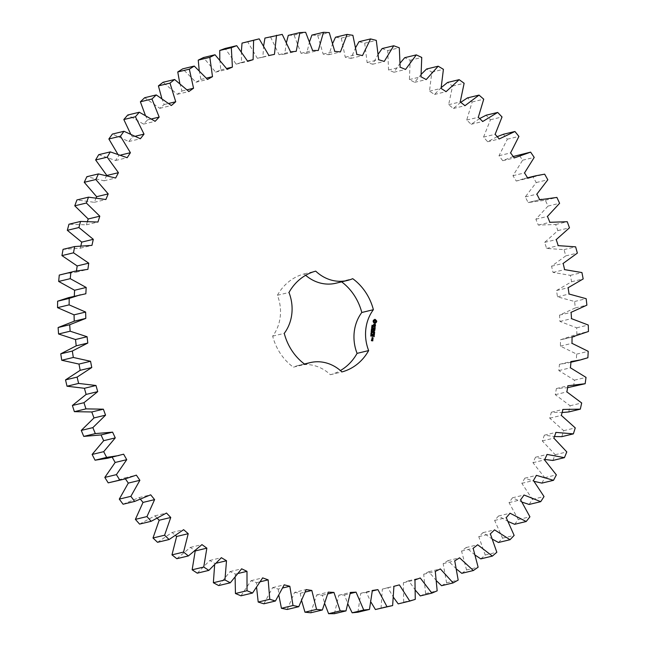 <?xml version="1.0" encoding="UTF-8"?>
<svg xmlns="http://www.w3.org/2000/svg" width="646" height="646" viewBox="0 0 646 646"><rect width="100%" height="100%" fill="white"/><g stroke="black" fill="none" stroke-linecap="round" stroke-linejoin="round"><path stroke-width="0.48" stroke-dasharray="3.23 2.42" d="M263.859 603.8L272.652 587.618L278.248 589.047L282.9 587.925M278.248 589.047L278.894 595.555M287.187 609.477L294.576 592.382L306.164 589.588M294.576 592.382L300.245 593.246L301.706 600.966M310.766 612.779L316.693 594.926L322.378 595.216L324.825 603.897M334.402 613.7L338.819 595.224L344.471 594.942L348 604.309M357.9 612.222L360.759 593.278L366.339 592.422L371.014 602.193M381.051 608.354L382.343 589.104L387.802 587.682L393.616 597.566M398.194 603.873L403.685 602.137L403.387 582.74L408.676 580.762L415.58 590.476M420.296 595.911L425.593 593.617L423.711 574.229L428.791 571.71L436.688 580.996M441.549 585.704L446.604 582.862L443.156 563.651L447.985 560.615L456.706 569.231M461.769 573.325L466.549 569.966L461.559 551.086L466.097 547.558L475.456 555.31M480.785 558.879L485.251 555.035L478.767 536.648L482.974 532.651L492.728 539.378M498.454 542.495L502.564 538.199L494.634 520.45L498.478 516.025L508.362 521.605M514.62 524.302L518.342 519.586L509.032 502.62L512.48 497.8L522.202 502.192M529.147 504.453L532.449 499.35L521.847 483.321L524.859 478.145L534.097 481.351M541.921 483.111L544.772 477.669L532.958 462.697L535.526 457.215L544.756 459.451M552.839 460.453L555.213 454.711L542.285 440.927L544.376 435.178L554.454 436.535M561.794 436.664L563.683 430.68L549.746 418.196L551.353 412.229L562.101 412.528M568.73 411.946L570.111 405.769L555.277 394.682L556.384 388.553L567.624 387.673M573.575 386.502L574.447 380.179L558.847 370.586L559.436 364.336L568.625 362.794L576.305 360.541L576.644 354.121L560.405 346.111L560.478 339.796L576.878 334.281L576.692 327.821L559.945 321.45L559.509 315.119L575.311 307.94L574.593 301.496L557.482 296.821L556.529 290.522L571.597 281.737L570.361 275.358L553.024 272.41L551.563 266.209L565.775 255.881L564.031 249.622L546.613 248.435L544.659 242.371L557.902 230.598L555.657 224.509L538.304 225.083L535.873 219.22L548.026 206.082L545.313 200.22L528.162 202.561L525.271 196.933L536.237 182.552L533.071 176.956L524.261 178.562L516.267 181.041L512.948 175.704L522.638 160.2L519.045 154.919L518.593 155.024M513.247 156.494L502.733 160.709L499.003 155.71L507.336 139.205L503.339 134.287M497.218 136.669L487.649 141.74L483.547 137.105L490.459 119.744L486.099 115.222M479.655 118.557L471.16 124.274L466.719 120.059L472.145 101.979L467.454 97.901M460.743 102.318L453.395 108.471L448.655 104.7L452.555 86.055L447.573 82.446M441.266 87.565L434.508 94.461L429.493 91.167L431.835 72.102L426.602 69.001M421.329 74.169L414.643 82.349L409.411 79.563L410.17 60.248L404.727 57.672M400.294 62.904L393.971 72.247L388.553 69.986L387.729 50.574L382.133 48.547M378.378 53.909L372.661 64.229L367.114 62.517L364.707 43.169L358.998 41.707M355.809 47.287L350.891 58.366L345.255 57.219L341.298 38.098L335.516 37.218M332.819 43.112L328.846 54.708L323.17 54.127L317.679 35.393L311.881 35.102M309.636 41.433L306.705 53.287L301.036 53.279L294.059 35.086L288.294 35.377M286.509 42.289L284.652 54.111L279.032 54.684L270.634 37.177L264.949 38.057M263.673 45.664L262.865 57.171L257.342 58.31L247.596 41.651M241.362 51.527L241.531 62.444L236.153 64.148L225.131 48.458M219.801 59.82L220.827 69.889L215.635 72.142L203.433 57.559M199.21 70.454L200.922 79.442L195.956 82.228L182.681 68.864M179.806 83.318L181.978 91.029L177.287 94.316L163.034 82.284M161.775 98.265L164.149 104.539L159.78 108.31L144.672 97.716M145.293 115.141L147.595 119.881L143.573 124.097L127.738 115.02M130.54 133.762L132.446 136.912L128.804 141.539L112.38 134.069M117.653 153.918L118.832 155.492L115.594 160.499L98.709 154.685M106.776 175.389L104.063 180.807L86.855 176.705M96.206 197.708L94.292 202.319L76.914 199.953M87.517 221.198L86.37 224.832L68.952 224.235M80.928 245.658L80.362 248.169L63.058 249.34M76.494 270.852L76.317 272.144L63.017 274.074M74.282 296.264L68.686 297.612M107.381 458.305L112.154 457.158M113.05 481.843L124.775 477.919L125.421 478.864M123.079 504.227L139.1 497.598L140.626 499.471M139.568 524.092L154.903 515.831L157.438 518.463M157.535 542.301L172.046 532.482L175.696 535.655M176.818 558.709L190.392 547.404L195.278 550.941M197.264 573.172L209.788 560.478L214.916 563.522L214.609 565.242M218.703 585.575L230.081 571.597L235.41 574.124L235.12 577.589M240.966 595.814L251.092 580.673L256.575 582.66L256.624 587.731M341.637 281.842A52.076 46.108 76.5 0 0 341.136 281.47L352.716 278.684M304.419 364.005L298.557 365.418A40.181 35.578 76.5 0 1 330.348 374.712A52.076 46.108 76.5 0 0 340.402 370.554M298.557 365.418A40.181 35.578 76.5 0 0 293.341 367.17L304.928 364.376M305.655 275.301A40.181 35.578 76.5 0 1 304.129 273.92A52.076 46.108 76.5 0 0 277.4 295.27A40.181 35.578 76.5 0 1 272.669 336.146A52.076 46.108 76.5 0 0 293.341 367.17M335.92 283.223A40.181 35.578 76.5 0 0 341.136 281.47M272.652 587.618L284.232 584.824M300.245 593.246L305.38 592.011M256.575 582.66L260.58 581.691M316.693 594.926L328.281 592.132M251.092 580.673L262.672 577.879M322.378 595.216L327.885 593.892M235.41 574.124L238.511 573.382M338.819 595.224L350.398 592.439M230.081 571.597L241.661 568.811M344.471 594.942L350.253 593.545M214.916 563.522L216.741 563.086M360.759 593.278L372.338 590.492M209.788 560.478L221.368 557.692M366.339 592.422L372.322 590.977M382.343 589.104L393.923 586.318M190.392 547.404L201.972 544.618M387.802 587.682L399.381 584.888M403.685 602.137L415.265 599.351M403.387 582.74L414.966 579.955M172.046 532.482L183.626 529.688M408.676 580.762L420.255 577.968M425.593 593.617L437.172 590.824M423.711 574.229L435.291 571.444M154.903 515.831L166.482 513.037M428.791 571.71L440.378 568.924M446.604 582.862L458.184 580.076M443.156 563.651L454.744 560.865M139.1 497.598L150.679 494.804M447.985 560.615L459.572 557.829M466.549 569.966L478.129 567.18M461.559 551.086L473.147 548.301M124.775 477.919L136.354 475.133M466.097 547.558L477.677 544.772M485.251 555.035L496.831 552.249M478.767 536.648L490.354 533.862M112.049 456.972L123.628 454.186M482.974 532.651L494.553 529.865M502.564 538.199L514.143 535.405M494.634 520.45L506.222 517.656M498.478 516.025L510.057 513.231M518.342 519.586L529.922 516.792M509.032 502.62L520.619 499.834M512.48 497.8L524.059 495.014M532.449 499.35L544.029 496.564M521.847 483.321L533.426 480.527M524.859 478.145L536.446 475.359M544.772 477.669L556.359 474.883M532.958 462.697L544.538 459.912M535.526 457.215L547.105 454.429M555.213 454.711L566.8 451.925M542.285 440.927L553.864 438.141M544.376 435.178L555.964 432.392M563.683 430.68L575.263 427.894M549.746 418.196L561.326 415.41M551.353 412.229L562.932 409.443M570.111 405.769L581.691 402.975M74.266 296.546L85.845 293.76M555.277 394.682L566.865 391.896M556.384 388.553L567.963 385.759M574.447 380.179L586.027 377.385M76.317 272.144L87.896 269.35M558.847 370.586L570.426 367.8M559.436 364.336L571.016 361.55M576.305 360.541L587.884 357.755M576.644 354.121L588.223 351.335M80.362 248.169L91.942 245.383M560.405 346.111L571.985 343.325M560.478 339.796L572.057 337.002M576.878 334.281L588.466 331.495M576.692 327.821L588.272 325.035M86.37 224.832L97.95 222.038M559.945 321.45L571.532 318.664M559.509 315.119L571.088 312.333M575.311 307.94L586.891 305.154M574.593 301.496L586.18 298.702M94.292 202.319L105.871 199.525M557.482 296.821L569.061 294.027M556.529 290.522L568.109 287.736M571.597 281.737L583.177 278.943M570.361 275.358L581.941 272.564M104.063 180.807L115.642 178.021M553.024 272.41L564.604 269.624M551.563 266.209L563.15 263.423M565.775 255.881L577.362 253.095M564.031 249.622L575.618 246.829M115.594 160.499L127.181 157.705M546.613 248.435L558.192 245.641M118.832 155.492L120.842 155.008M544.659 242.371L556.246 239.585M557.902 230.598L569.481 227.804M555.657 224.509L567.245 221.715M128.804 141.539L140.384 138.745M538.304 225.083L549.883 222.297M132.446 136.912L135.676 136.128M535.873 219.22L547.453 216.426M548.026 206.082L559.606 203.296M545.313 200.22L556.892 197.426M143.573 124.097L155.153 121.303M528.162 202.561L539.741 199.767M147.595 119.881L151.689 118.896M525.271 196.933L536.85 194.147M536.237 182.552L547.824 179.766M533.071 176.956L544.651 174.17M159.78 108.31L171.36 105.516M516.267 181.041L527.855 178.256M164.149 104.539L168.872 103.408M512.948 175.704L524.528 172.918M522.638 160.2L534.218 157.414M519.045 154.919L530.624 152.133M177.287 94.316L188.866 91.522M502.733 160.709L514.313 157.923M181.978 91.029L187.162 89.778M499.003 155.71L510.582 152.916M507.336 139.205L518.924 136.419M195.956 82.228L207.544 79.434M487.649 141.74L499.237 138.947M200.922 79.442L206.462 78.109M483.547 137.105L495.135 134.32M490.459 119.744L502.039 116.958M215.635 72.142L227.214 69.356M471.16 124.274L482.748 121.488M220.827 69.889L226.633 68.492M466.719 120.059L478.306 117.273M472.145 101.979L483.733 99.185M236.153 64.148L247.733 61.362M453.395 108.471L464.983 105.686M241.531 62.444L247.531 60.999M448.655 104.7L460.235 101.915M452.555 86.055L464.135 83.261M257.342 58.31L268.922 55.524M434.508 94.461L446.087 91.667M262.865 57.171L274.453 54.377M429.493 91.167L441.073 88.373M431.835 72.102L443.414 69.316M270.634 37.177L282.221 34.391M279.032 54.684L290.611 51.89M414.643 82.349L426.223 79.563M284.652 54.111L296.231 51.317M409.411 79.563L420.99 76.769M410.17 60.248L421.749 57.454M294.059 35.086L305.647 32.3M301.036 53.279L312.616 50.493M393.971 72.247L405.551 69.453M306.705 53.287L318.292 50.493M388.553 69.986L400.14 67.192M387.729 50.574L399.309 47.788M317.679 35.393L329.258 32.607M323.17 54.127L334.749 51.341M372.661 64.229L384.241 61.435M328.846 54.708L340.434 51.922M367.114 62.517L378.693 59.723M364.707 43.169L376.287 40.383M341.298 38.098L352.877 35.312M345.255 57.219L356.842 54.426M350.891 58.366L362.479 55.58M304.129 273.92L315.716 271.134M277.4 295.27L288.98 292.485M272.669 336.146L284.256 333.36M330.348 374.712L341.928 371.926M376.537 322.419L375.972 322.548M374.494 319.407L373.525 320.271M373.331 320.319L372.984 321.773L374.195 323.299M372.298 325.649L371.821 326.036L371.951 325.293M372.58 326.085L372.257 325.657M372.597 325.495L372.136 325.608L372.597 325.544L372.395 326.125M372.427 326.957L371.813 326.278M372.548 327.99L371.45 327.845L372.338 327.369L371.716 327.118M372.015 328.556L371.773 328.152L371.83 328.596M371.894 329.63L371.28 329.403L371.813 328.782L372.185 329.573L371.797 328.919L371.49 329.5M374.704 324.397L373.945 325.657M375.253 325.455L374.817 325.842M373.792 324.284L373.283 325.253L374.115 325.859M375.302 325.027L375.068 325.495M375.165 324.655L375.116 325.067M375.14 326.4L374.89 327.054M373.331 326.739L374.858 327.304L375.011 327.918M373.178 328.039L373.033 329.347M374.89 328.556L374.583 329.694M374.042 328.467L374.704 328.596M373.154 328.281L373.824 328.418L373.824 329.42M372.249 330.582L371.272 330.679L371.999 331.18L371.135 330.574M371.918 330.518L371.369 330.114L372.072 330.486M372.314 330.025L371.345 330.122M372.072 332.101L371.167 331.858M371.676 331.414L371.555 331.891M371.442 331.915L371.24 331.228M372.144 331.463L371.603 331.438M371.539 332.666L371.297 332.27L371.353 332.714M371.838 333.336L370.901 333.449L370.965 332.924L371.684 333.07L371.442 333.562M370.982 334.37L370.772 333.716L371.668 334.055L371.377 334.491L370.861 333.877L370.796 334.418M371.119 335.258L370.836 334.644L370.901 335.185M371.644 334.903L371.208 334.903M371.587 335.379L371.458 334.951M371.571 334.886L371.507 335.444M371.054 336.017L370.57 336.057L370.739 335.508L370.707 336.025L371.313 335.662L371.434 336.106M372.815 331.858L374.397 332.27M372.96 329.945L374.195 330.445L373.073 330.978L374.026 331.939M372.677 332.432L373.445 333.675M374.389 332.948L374.074 334.087M373.533 332.851L374.204 332.989M372.459 334.273L374.091 334.854M372.371 335.048L372.241 336.38M374.082 335.565L373.768 336.703M373.235 335.468L373.897 335.605M373.202 335.379L372.912 336.275M372.346 335.29L373.017 335.427M372.039 338.528L372.823 338.69M372.031 337.664L371.757 338.431M371.935 338.811L372.621 339.804M372.153 339.957L371.854 340.636M371.474 340.725L372.484 341.007M371.466 339.861L371.192 340.628M374.51 320.432L375.609 321.191L374.987 322.386M372.209 326.892L372.064 326.472L372.209 326.892M371.547 333.481L371.159 333.021L371.272 333.473M372.048 337.882L372.661 338.488M372.128 340.208L372.403 340.741M570.951 362.236L568.625 362.794M572.057 337.067L562.957 339.255M539.725 199.743L529.93 202.101M527.548 177.771L524.261 178.562"/><path stroke-width="0.97" d="M278.894 595.555L281.438 608.298L293.018 605.512L298.767 606.683L306.164 589.588L311.824 590.46L316.556 609.404L322.354 609.994L328.281 592.132L333.958 592.422L340.2 610.906L345.99 610.914L350.398 592.439L356.051 592.148L363.746 610.018L369.48 609.428L372.338 590.492L377.918 589.628L387.002 606.731L392.639 605.568L393.923 586.318L399.381 584.888L409.774 601.087L415.265 599.351L414.966 579.955L420.255 577.968L431.875 593.125L437.172 590.824L435.291 571.444L440.378 568.924L453.129 582.91L458.184 580.076L454.744 560.865L459.572 557.829L473.348 570.531L478.129 567.18L473.147 548.301L477.677 544.772L492.373 556.093L496.831 552.249L490.354 533.862L494.553 529.865L510.033 539.709L514.143 535.405L506.222 517.656L510.057 513.231L526.199 521.516L529.922 516.792L520.619 499.834L524.059 495.014L540.734 501.659L544.029 496.564L533.426 480.527L536.446 475.359L553.509 480.317L556.359 474.883L544.538 459.912L547.105 454.429L564.418 457.659L566.8 451.925L553.864 438.141L555.964 432.392L573.373 433.87L575.263 427.894L561.326 415.41L562.932 409.443L580.31 409.152L581.691 402.975L566.865 391.896L567.963 385.759L585.163 383.708L586.027 377.385L570.426 367.8L571.016 361.55L580.205 360.008L587.884 357.755L588.223 351.335L571.985 343.325L572.057 337.002L588.466 331.495L588.272 325.035L571.532 318.664L571.088 312.333L586.891 305.154L586.18 298.702L569.061 294.027L568.109 287.736L583.177 278.943L581.941 272.564L564.604 269.624L563.15 263.423L577.362 253.095L575.618 246.829L558.192 245.641L556.246 239.585L569.481 227.804L567.245 221.715L549.883 222.297L547.453 216.426L559.606 203.296L556.892 197.426L539.741 199.767L536.85 194.147L547.824 179.766L544.651 174.17L535.841 175.777L527.855 178.256L524.528 172.918L534.218 157.414L530.624 152.133L513.247 156.494M281.438 608.298L287.187 609.477L298.767 606.683M282.9 587.925L289.828 586.261L293.018 605.512M301.706 600.966L304.977 612.19L310.766 612.779L322.354 609.994M324.825 603.897L328.612 613.7L334.402 613.7L345.99 610.914M348 604.309L352.159 612.804L357.9 612.222L369.48 609.428M371.014 602.193L375.415 609.525L392.639 605.568M393.616 597.566L398.194 603.873L409.774 601.087M415.58 590.476L420.296 595.911L431.875 593.125M436.688 580.996L441.549 585.704L453.129 582.91M456.706 569.231L461.769 573.325L473.348 570.531M475.456 555.31L480.785 558.879L492.373 556.093M492.728 539.378L498.454 542.495L510.033 539.709M508.362 521.605L514.62 524.302L526.199 521.516M522.202 502.192L529.147 504.453L540.734 501.659M534.097 481.351L541.921 483.111L553.509 480.317M544.756 459.451L552.839 460.453L564.418 457.659M554.454 436.535L561.794 436.664L573.373 433.87M562.101 412.528L568.73 411.946L580.31 409.152M567.624 387.673L585.163 383.708M530.624 152.133L514.313 157.923L510.582 152.916L518.924 136.419L514.927 131.493L503.339 134.287L497.218 136.669M514.927 131.493L499.237 138.947L495.135 134.32L502.039 116.958L497.678 112.436L486.099 115.222L479.655 118.557M497.678 112.436L482.748 121.488L478.306 117.273L483.733 99.185L479.041 95.107L467.454 97.901L460.743 102.318M479.041 95.107L464.983 105.686L460.235 101.915L464.135 83.261L459.153 79.66L447.573 82.446L441.266 87.565M459.153 79.66L446.087 91.667L441.073 88.373L443.414 69.316L438.182 66.207L426.602 69.001L421.329 74.169M438.182 66.207L426.223 79.563L420.99 76.769L421.749 57.454L416.315 54.878L404.727 57.672L400.294 62.904M416.315 54.878L405.551 69.453L400.14 67.192L399.309 47.788L393.713 45.761L382.133 48.547L378.378 53.909M393.713 45.761L384.241 61.435L378.693 59.723L376.287 40.383L370.578 38.922L358.998 41.707L355.809 47.287M370.578 38.922L362.479 55.58L356.842 54.426L352.877 35.312L347.096 34.424L335.516 37.218L332.819 43.112M347.096 34.424L340.434 51.922L334.749 51.341L329.258 32.607L323.468 32.308L311.881 35.102L309.636 41.433M323.468 32.308L318.292 50.493L312.616 50.493L305.647 32.3L299.873 32.591L288.294 35.377L286.509 42.289M299.873 32.591L296.231 51.317L290.611 51.89L282.221 34.391L264.949 38.057L263.673 45.664M276.528 35.264L274.453 54.377L268.922 55.524L259.175 38.857L242.032 43.104L241.362 51.527M259.175 38.857L253.612 40.31L253.119 59.658L247.733 61.362L236.719 45.672L225.131 48.458L219.737 50.477L219.801 59.82M236.719 45.672L231.316 47.691L232.407 67.103L227.214 69.356L215.021 54.765L203.433 57.559L198.249 60.126L199.21 70.454M215.021 54.765L209.837 57.341L212.502 76.656L207.544 79.434L194.26 66.07L182.681 68.864L177.755 71.964L179.806 83.318M194.26 66.07L189.335 69.17L193.558 88.236L188.866 91.522L174.622 79.498L163.034 82.284L158.415 85.886L161.775 98.265M174.622 79.498L169.995 83.1L175.736 101.753L171.36 105.516L156.259 94.93L144.672 97.716L140.384 101.793L145.293 115.141M156.259 94.93L151.963 98.999L159.174 117.088L155.153 121.303L139.326 112.234L127.738 115.02L123.822 119.534L130.54 133.762M139.326 112.234L135.41 116.748L144.026 134.118L140.384 138.745L123.959 131.275L112.38 134.069L108.867 138.979L117.653 153.918M123.959 131.275L120.447 136.193L130.411 152.706L127.181 157.705L110.296 151.891L98.709 154.685L95.632 159.958L106.856 175.478M110.296 151.891L107.212 157.172L118.436 172.692L115.642 178.021L98.442 173.919L86.855 176.705L84.238 182.301L96.625 196.691L96.206 197.708M98.442 173.919L95.818 179.515L108.205 193.905L105.871 199.525L88.494 197.167L76.914 199.953L74.774 205.816L88.219 218.97L87.517 221.198M88.494 197.167L86.354 203.03L99.807 216.176L97.95 222.038L80.54 221.441L68.952 224.235L67.321 230.315L81.719 242.113L80.928 245.658M80.54 221.441L78.901 227.529L93.299 239.327L91.942 245.383L74.637 246.554L63.058 249.34L61.935 255.598L77.165 265.942L76.494 270.852M74.637 246.554L73.515 252.812L88.744 263.156L87.896 269.35L74.597 271.288L59.271 275.067L58.665 281.446L74.605 290.256L74.266 296.546M74.597 271.288L70.85 272.281L70.244 278.66L86.184 287.462L85.845 293.76L68.686 297.612L57.615 301.206L57.534 307.649L74.048 314.844L74.233 321.183L58.116 327.53L58.56 333.99L75.509 339.521L76.212 345.836L60.756 353.83L61.733 360.25L78.974 364.069L80.185 370.32L65.529 379.888L67.014 386.219L84.416 388.286L86.12 394.423L72.384 405.486L74.379 411.663L91.78 411.97L93.977 417.938L81.267 430.414L83.746 436.397L101.018 434.936L103.683 440.685L92.112 454.453L95.059 460.194L107.381 458.305L123.628 454.186L126.737 459.677L116.393 474.632L119.785 480.075L124.63 479.057L136.354 475.133L139.883 480.309L130.863 496.33L134.667 501.433L150.679 494.804L154.596 499.624L146.965 516.582L151.156 521.306L166.482 513.037L170.754 517.47L164.585 535.211L169.115 539.515L183.626 529.688L188.228 533.693L183.553 552.072L188.398 555.923L201.972 544.618L206.857 548.155L203.732 567.027L208.844 570.386L221.368 557.692L226.504 560.736L224.945 579.947L230.291 582.789L241.661 568.811L246.99 571.339L247.022 590.719L252.546 593.028L262.672 577.879L268.163 579.866L269.778 599.27L275.438 601.014L284.232 584.824L289.828 586.261M112.049 456.972L115.158 462.463L104.814 477.418L108.205 482.861L124.63 479.057M125.421 478.864L128.304 483.095L119.284 499.116L123.079 504.227L134.667 501.433M140.626 499.471L143.016 502.418L135.385 519.368L139.568 524.092L151.156 521.306M157.438 518.463L159.174 520.256L152.997 537.997L157.535 542.301L169.115 539.515M175.696 535.655L176.641 536.479L171.973 554.866L176.818 558.709L188.398 555.923M195.221 550.901L192.153 569.812L197.264 573.172L208.844 570.386M214.609 565.242L213.366 582.732L218.703 585.575L230.291 582.789M235.12 577.589L235.443 593.513L240.966 595.814L252.546 593.028M256.624 587.731L258.198 602.056L263.859 603.8L275.438 601.014M340.402 370.554A52.076 46.108 76.5 0 0 357.077 353.37A40.181 35.578 76.5 0 1 361.8 312.494A52.076 46.108 76.5 0 0 341.637 281.842M305.655 275.301A40.181 35.578 76.5 0 0 335.92 283.223L347.5 280.429A40.181 35.578 76.5 0 0 352.716 278.684A52.076 46.108 76.5 0 1 373.388 309.7A40.181 35.578 76.5 0 0 368.656 350.576A52.076 46.108 76.5 0 1 341.928 371.926A40.181 35.578 76.5 0 0 310.137 362.632A40.181 35.578 76.5 0 0 304.928 364.376A52.076 46.108 76.5 0 1 284.256 333.36A40.181 35.578 76.5 0 0 288.98 292.485A52.076 46.108 76.5 0 1 315.716 271.134A40.181 35.578 76.5 0 0 347.5 280.429M80.266 294.826L69.195 298.412L69.122 304.864L85.627 312.058L85.813 318.389L69.695 324.744L70.148 331.204L87.089 336.728L87.791 343.05L72.336 351.044L73.313 357.464L90.553 361.275L91.764 367.534L77.108 377.103L78.602 383.425L95.996 385.492L97.707 391.629L83.964 402.7L85.958 408.878L103.368 409.184L105.556 415.152L92.854 427.62L95.333 433.603L112.598 432.142L115.263 437.891L103.691 451.667L106.638 457.4L118.961 455.519M376.699 320.997L375.165 319.374L373.331 320.311L373.17 321.732L374.074 323.097L375.358 323.355L376.739 321.716L375.601 319.681L374.494 319.407M372.136 326.044L371.991 325.221L372.104 325.899L372.605 325.35L372.718 326.125L372.597 325.495L372.104 326.036M372.476 326.997L371.821 326.198L372.734 326.383L372.379 326.989M372.548 327.99L371.636 327.805L372.524 327.328L371.725 327.038L372.637 327.223L371.821 327.716L372.548 327.99M372.015 328.556L371.951 328.111L372.015 328.556M371.894 329.63L371.781 328.733L372.411 329.363L372.144 329.686L372.241 329.032L371.7 328.919L371.894 329.63M371.983 328.879L371.377 329.226M375.318 324.437L374.737 324.316L374.131 325.608L373.977 324.227L373.533 324.639L373.679 325.77L374.26 325.883L375.165 324.655L375.019 325.972L375.528 325.011L374.704 324.397M375.14 326.4L375.076 327.013L373.291 326.771L375.043 327.256L375.068 328.007L375.14 326.4M375.132 328.475L373.259 327.974L373.089 329.436L373.34 328.241L374.01 328.378L374.01 329.371L374.228 328.418L374.89 328.556L374.866 329.799L375.132 328.475L373.178 328.039M372.201 331.002L371.305 330.687L372.104 330.477L371.385 329.969L372.33 329.888L371.531 330.082L372.266 330.445L371.458 330.631L372.015 331.043M372.072 332.101L371.159 331.915L371.684 331.366L371.248 331.148L372.161 331.333L372.072 332.101M371.539 332.666L371.482 332.222L371.539 332.666M371.676 333.578L371.006 333.118L371.515 332.868L371.951 333.312L371.442 333.562M371.151 332.876L371.87 333.021M370.982 334.37L370.957 333.667L371.571 334.305L371.83 333.869L371.563 334.45L371.046 333.829L370.982 334.37M371.248 334.273L371.692 334.281M371.175 335.29L370.893 334.571L371.087 335.145L371.765 334.798L371.692 335.403L371.644 334.903L371.07 335.282M371.175 336.049L370.796 335.444L370.974 336.017L371.652 335.775L370.941 336.154M374.664 332.004L373.404 331.043L374.478 332.052M373.59 331.002L374.809 330.235L373.049 329.88L374.373 330.397L373.259 330.93L374.212 331.891L372.718 331.713L374.704 332.117M374.478 334.087L374.527 332.722L372.758 332.367L373.501 332.763L373.501 333.764L373.719 332.811L374.389 332.948L374.317 334.127M374.405 334.717L372.459 334.273M374.179 336.703L374.22 335.339L372.451 334.975L372.282 336.445L372.532 335.242L373.202 335.379L373.194 336.38L373.42 335.427L374.082 335.565L374.179 336.703L374.034 335.387L372.371 335.048M372.039 338.528L372.928 338.706L373.138 337.89L372.153 337.567L372.039 338.528M373 339.069L371.894 338.843L372.661 339.861L373 339.069L371.935 338.811M372.871 340.151L372.233 339.893L371.611 340.499L371.587 339.764L371.474 340.725L372.79 340.87L372.871 340.151L372.153 339.957M305.38 592.011L311.824 590.46M304.977 612.19L316.556 609.404M258.198 602.056L269.778 599.27M260.58 581.691L268.163 579.866M327.885 593.892L333.958 592.422M328.612 613.7L340.2 610.906M235.443 593.513L247.022 590.719M238.511 573.382L246.99 571.339M350.253 593.545L356.051 592.148M352.159 612.804L363.746 610.018M213.366 582.732L224.945 579.947M216.741 563.086L226.504 560.736M372.322 590.977L377.918 589.628M375.415 609.525L387.002 606.731M192.153 569.812L203.732 567.027M195.278 550.941L206.857 548.155M171.973 554.866L183.553 552.072M176.641 536.479L188.228 533.693M152.997 537.997L164.585 535.211M159.174 520.256L170.754 517.47M135.385 519.368L146.965 516.582M143.016 502.418L154.596 499.624M119.284 499.116L130.863 496.33M128.304 483.095L139.883 480.309M108.205 482.861L119.785 480.075M104.814 477.418L116.393 474.632M115.158 462.463L126.737 459.677M95.059 460.194L106.638 457.4M92.112 454.453L103.691 451.667M103.683 440.685L115.263 437.891M101.018 434.936L112.598 432.142M83.746 436.397L95.333 433.603M81.267 430.414L92.854 427.62M93.977 417.938L105.556 415.152M91.78 411.97L103.368 409.184M74.379 411.663L85.958 408.878M72.384 405.486L83.964 402.7M86.12 394.423L97.707 391.629M84.416 388.286L95.996 385.492M67.014 386.219L78.602 383.425M65.529 379.888L77.108 377.103M80.185 370.32L91.764 367.534M78.974 364.069L90.553 361.275M61.733 360.25L73.313 357.464M60.756 353.83L72.336 351.044M76.212 345.836L87.791 343.05M75.509 339.521L87.089 336.728M58.56 333.99L70.148 331.204M58.116 327.53L69.695 324.744M74.233 321.183L85.813 318.389M74.048 314.844L85.627 312.058M57.534 307.649L69.122 304.864M57.615 301.206L69.195 298.412M74.605 290.256L86.184 287.462M58.665 281.446L70.244 278.66M59.271 275.067L70.85 272.281M77.165 265.942L88.744 263.156M61.935 255.598L73.515 252.812M81.719 242.113L93.299 239.327M67.321 230.315L78.901 227.529M88.219 218.97L99.807 216.176M74.774 205.816L86.354 203.03M96.625 196.691L108.205 193.905M84.238 182.301L95.818 179.515M107.01 175.437L118.436 172.692M95.632 159.958L107.212 157.172M120.842 155.008L130.411 152.706M108.867 138.979L120.447 136.193M135.676 136.128L144.026 134.118M123.822 119.534L135.41 116.748M151.689 118.896L159.174 117.088M140.384 101.793L151.963 98.999M168.872 103.408L175.736 101.753M158.415 85.886L169.995 83.1M187.162 89.778L193.558 88.236M177.755 71.964L189.335 69.17M206.462 78.109L212.502 76.656M198.249 60.126L209.837 57.341M226.633 68.492L232.407 67.103M219.737 50.477L231.316 47.691M247.531 60.999L253.119 59.658M242.032 43.104L253.612 40.31M361.8 312.494L373.388 309.7M357.077 353.37L368.656 350.576M371.813 326.278L372.548 326.432M371.821 327.716L372.379 327.91M372.613 327.425L371.644 327.756M371.716 327.118L372.451 327.264M371.595 328.774L372.144 328.992M375.528 325.011L375.132 324.478M374.131 325.608L373.509 325.221L373.977 324.227M375.463 325.56L375.342 325.051M374.866 324.599L374.115 325.859M375.076 327.013L373.331 326.739M375.011 327.918L375.181 326.488M374.809 329.71L374.946 328.515M374.228 328.418L374.131 329.266M373.033 329.347L373.34 328.241M371.321 330.566L372.072 330.486M371.385 329.993L372.144 329.928M371.167 331.858L371.62 331.874M371.24 331.228L371.975 331.374M374.841 330.477L373.404 331.043M374.656 330.526L372.96 329.945M374.212 331.891L372.758 331.681M374.3 334.103L374.341 332.771L372.677 332.432M373.719 332.811L373.445 333.675M373.42 335.427L373.138 336.291M372.225 336.348L372.532 335.242M372.823 338.69L372.855 337.793L372.072 337.632M372.79 340.87L372.685 340.192M372.039 340.587L371.426 340.547L371.498 339.828M374.987 322.386L373.889 321.627L374.696 320.392L375.794 321.151L374.987 322.386M372.249 326.424L372.476 326.852L372.144 326.448M371.345 332.981L371.733 333.441L370.957 333.078M371.733 333.441L371.297 333.384M372.661 338.488L372.048 337.882L372.904 337.971L372.661 338.488M372.403 340.741L372.128 340.208L372.645 340.232L372.403 340.741M375.173 322.338L374.632 322.394M374.817 322.346L374.3 322.241M374.486 322.201L374.042 321.974M372.847 338.439L371.991 338.351M372.177 338.302L372.233 337.834M372.589 340.7L372.08 340.676M372.266 340.636L372.314 340.159M580.205 360.008L570.951 362.236M574.536 336.469L572.057 337.067M541.51 199.315L539.725 199.743M535.841 175.777L527.548 177.771M310.137 362.632L304.419 364.005"/></g></svg>
